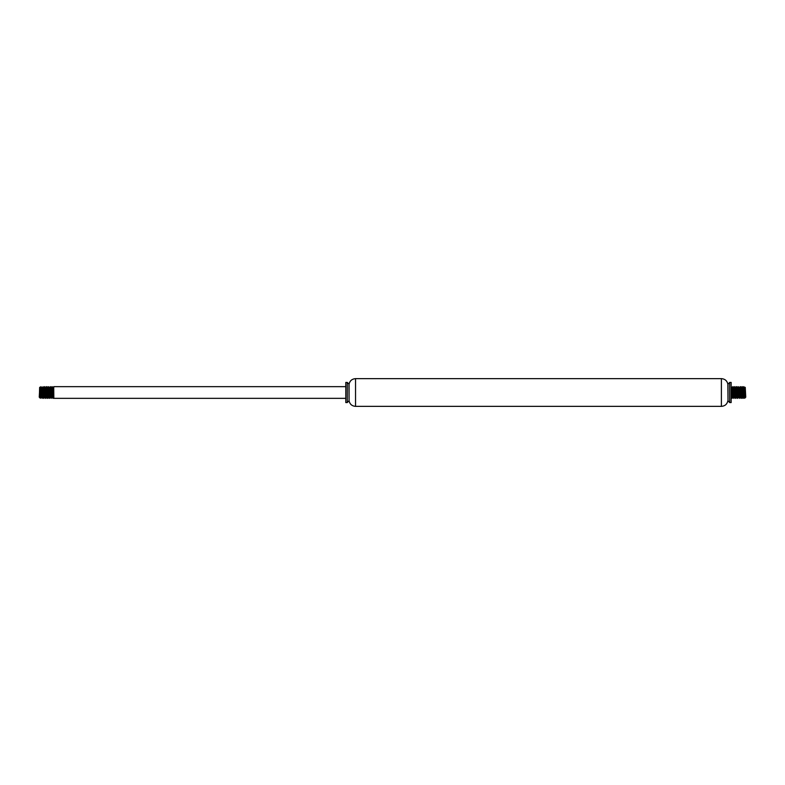 <?xml version="1.0" encoding="UTF-8"?>
<svg xmlns="http://www.w3.org/2000/svg" width="785" height="785" viewBox="0 0 785 785"><rect width="100%" height="100%" fill="white"/><g stroke="black" fill="none" stroke-linecap="round" stroke-linejoin="round"><path stroke-width="1.18" d="M731.149 402.568L731.149 382.432L729.697 382.432L729.697 402.568L731.149 402.568M729.697 382.432L728.019 384.11L728.019 400.89L729.697 402.568M728.019 400.89L727.872 384.11C727.038 380.715 724.879 378.89 721.395 378.635L355.546 378.635C352.063 378.89 349.904 380.715 349.07 384.11L347.245 382.432L345.792 382.432L345.792 402.568L347.245 402.568L347.245 382.432M727.872 400.89C727.038 404.285 724.879 406.11 721.395 406.365L355.546 406.365C352.063 406.11 349.904 404.285 349.07 400.89L349.07 384.11M349.07 400.89L348.933 384.11M348.933 400.89L347.245 402.568M345.792 398.338L53.851 398.338L53.714 386.662L53.851 387.26L53.851 386.662L345.792 386.662M40.418 393.844L40.359 398.26L39.25 397.171L39.76 387.319L40.742 397.22L41.075 395.679M40.418 397.828C40.133 401.263 39.839 377.801 39.505 391.627M53.576 391.411L53.351 395.787M51.378 393.589L51.898 386.662L53.066 398.338L52.183 386.681L51.525 395.787M50.466 391.411L50.947 387.8L51.8 397.396L51.202 398.27L50.201 387.26M49.926 391.411L49.7 395.787M49.033 387.574L49.975 397.396L49.416 398.338L48.376 387.26M48.101 391.411L47.875 395.787M46.815 391.411L47.316 387.898L48.12 397.426L47.591 398.338L47.473 397.818L46.688 386.662L46.05 395.787M44.078 393.589L44.637 386.73L45.765 398.338L44.922 386.799L43.94 398.338L42.9 387.26M42.635 391.411L42.4 395.787M43.155 397.426L42.331 387.8L41.752 387.574L42.675 397.396L42.076 398.27L41.075 387.26M40.81 391.411L40.575 395.787M40.428 393.589L41.006 386.809L41.988 397.74M42.253 393.589L42.488 389.213M42.243 387.574L42.871 387.034L43.813 397.74M44.98 397.426L45.501 398.338L45.638 397.74M45.903 393.589L46.413 386.662L47.463 397.74M47.728 393.589L48.268 386.681L49.288 397.74M49.553 393.589L50.132 386.799L51.113 397.74M51.869 386.681L51.329 387.604L52.801 398.338L53.714 386.662M39.839 387.712L40.418 387.574L40.163 389.321M41.34 391.411L41.487 389.213M42.675 397.396L42.9 395.679M43.165 391.411L43.312 389.213M44.47 397.426L44.294 388.997L43.577 387.574L44.372 397.132L44.725 395.679M44.99 391.411L45.137 389.213M45.795 398.319L46.786 397.426L46.06 388.379L45.402 387.574L46.138 396.7L46.55 395.679M49.131 398.319L48.12 397.426L48.376 395.679M48.641 391.411L48.788 389.213M49.975 397.396L50.201 395.679M50.839 393.589L50.377 397.259L49.504 387.604L50.328 386.662L51.359 387.574M51.8 397.396L52.026 395.679M52.291 391.411L52.438 389.213M53.184 387.574L53.694 397.141L53.419 389.046L53.184 387.574L52.938 389.321M52.664 393.589L52.517 395.787M51.329 387.604L51.113 389.321M51.241 398.338L49.946 397.426M49.504 387.604L49.288 389.321M49.013 393.589L48.866 395.787M48.592 397.396L47.826 387.918L47.463 389.321M47.188 393.589L47.041 395.787M46.678 386.662L45.638 389.321M45.363 393.589L45.216 395.787M44.568 386.681L43.813 389.321M43.548 393.589L43.401 395.787M42.213 387.604L41.988 389.321M41.723 393.589L41.576 395.787M42.115 398.338L41.252 397.239L40.418 387.574M745.24 387.319L745.75 397.171L744.661 398.26L743.375 387.937L743.012 389.321M744.985 391.509L745.161 387.712M745.093 387.574L744.582 387.574L745.318 396.562L745.495 391.627M745.495 397.426L744.582 393.844L744.641 398.26M732.709 391.411L732.12 398.152L731.149 387.26L732.062 397.74M732.336 393.589L732.562 389.213M731.424 391.411L731.875 387.692L732.562 396.69L733.219 397.426L732.317 387.574L732.847 386.662L733.887 397.74M734.161 393.589L734.682 386.671L735.584 398.338L736.212 389.213M738.185 391.411L737.615 398.24L736.497 386.662L737.537 397.74M737.812 393.589L738.037 389.213M736.899 391.411L737.37 387.79L738.057 396.876L738.685 397.426L737.763 387.604L738.322 386.662L739.362 397.74M739.637 393.589L739.862 389.213M740.922 393.589L740.432 397.171L739.588 387.604L740.147 386.662L740.275 387.26L741.03 398.319L741.688 389.213M742.355 397.426L741.442 387.574L741.972 386.662L743.012 397.74M743.277 393.589L743.513 389.213M744.582 393.844L743.788 386.662L744.582 397.828M744.612 387.604L743.994 386.809L743.424 395.787M742.885 398.338L742.1 387.26M741.835 391.411L741.246 398.152L740.275 387.26M740.01 391.411L739.784 395.787M738.675 397.396L739.499 398.338L738.449 387.26M737.792 387.574L736.762 386.662L736.624 387.26M736.359 391.411L735.849 398.338L734.799 387.26M734.534 391.411L734.309 395.787M733.759 398.338L732.974 387.26M731.404 397.426L732.219 398.319L732.974 395.679M745.063 387.604L744.151 397.396M742.747 393.589L742.6 395.787M740.432 386.681L741.442 387.574L741.187 389.321M739.588 387.604L739.362 389.321M739.097 393.589L738.95 395.787M737.763 387.604L737.537 389.321M737.272 393.589L737.125 395.787M735.074 391.411L735.506 387.633L736.291 397.239L736.86 397.426L736.114 388.202L735.712 389.321M735.447 393.589L735.3 395.787M733.249 391.411L733.671 387.604L734.426 397.004L735.045 397.426L734.25 387.918L733.887 389.321M733.622 393.589L733.475 395.787M731.816 387.574L732.317 387.574L732.062 389.321M731.797 393.589L731.649 395.787M731.149 397.426L731.149 395.679M734.044 398.319L734.799 395.679M736.379 397.426L736.624 395.679M738.194 397.426L738.449 395.679M738.724 391.411L738.871 389.213M738.322 386.662L739.235 388.035L739.921 397.141L740.275 395.679M740.549 391.411L740.697 389.213M740.962 387.604L741.688 396.719L742.1 395.679M742.365 391.411L742.512 389.213M743.768 386.681L742.767 387.574L743.552 397.033L743.925 395.679M744.19 391.411L744.337 389.213M721.395 406.365L721.395 378.635M355.546 406.365L355.546 378.635M49.533 387.574L48.238 386.662L47.208 387.574M41.762 387.594L40.938 386.662L40.388 387.604M44.5 397.406L43.675 398.338L42.645 397.426M52.261 397.426L51.771 397.426M41.33 397.426L40.82 397.426M53.095 398.319L53.625 397.396M52.183 386.681L52.713 387.604M46.707 386.681L47.237 387.604M44.882 386.681L45.412 387.594M43.057 386.681L43.587 387.594M40.359 398.26L40.849 397.406M47.306 398.319L46.776 397.396M53.694 386.681L53.154 387.604M740.019 397.426L741.325 398.338L741.874 397.396M733.641 387.574L734.937 386.662L735.496 387.604M741.845 397.426L742.855 398.319M743.169 398.319L744.18 397.426M735.466 387.574L735.967 387.574M739.127 387.574L739.617 387.574M733.73 398.319L733.2 397.396M735.555 398.319L735.025 397.396M736.467 386.681L735.938 387.604M737.38 398.319L736.85 397.396M742.257 386.681L742.787 387.604M739.519 398.319L740.049 397.396M737.694 398.319L738.224 397.396M735.869 398.319L736.409 397.396M733.131 386.681L733.671 387.604M731.306 386.681L731.846 387.604"/></g></svg>
